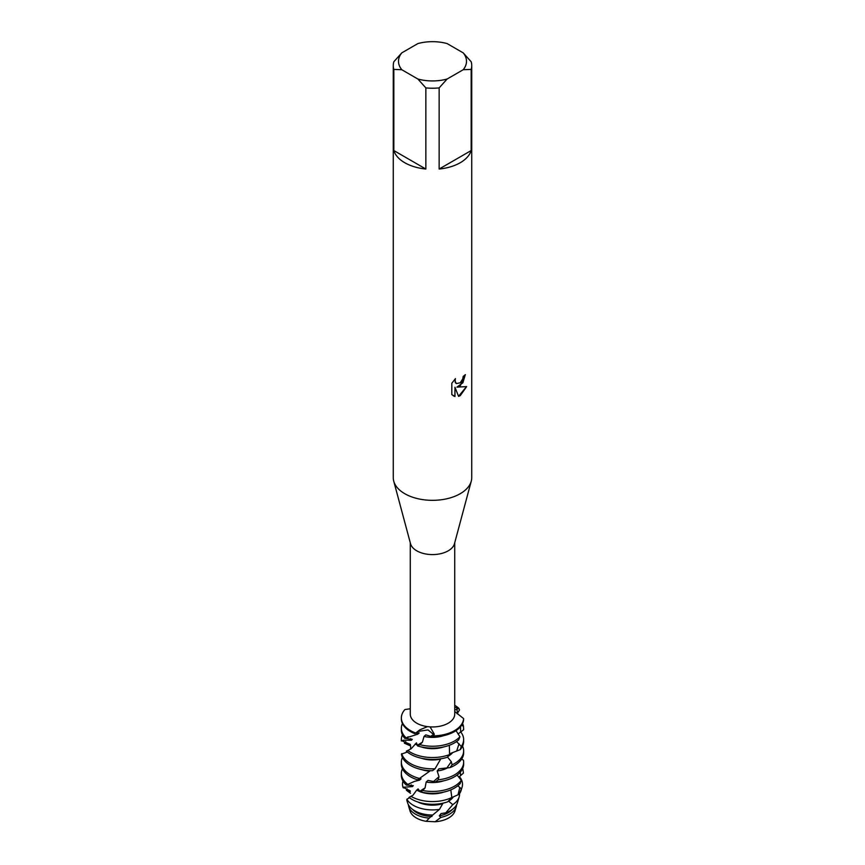 <?xml version="1.0" encoding="UTF-8"?>
<svg xmlns="http://www.w3.org/2000/svg" width="865" height="865" viewBox="0 0 865 865"><rect width="100%" height="100%" fill="white"/><g stroke="black" fill="none" stroke-linecap="round" stroke-linejoin="round"><path stroke-width="1.3" d="M455.314 808.797A22.814 13.17 180 0 1 448.632 817.976A22.814 13.17 180 0 1 435.138 821.75L426.25 821.339A22.814 13.17 180 0 1 409.686 808.797M463.197 52.862L471.166 61.739A39.228 22.652 180 0 1 471.728 65.567L471.728 477.685A39.228 22.652 180 0 1 471.263 481.156L454.471 543.717A22.23 12.834 180 0 1 448.221 550.821A22.23 12.834 180 0 1 425.591 553.946A22.23 12.834 180 0 1 410.529 543.717L393.737 481.156A39.228 22.652 180 0 1 393.272 477.685L393.272 65.567A39.228 22.652 180 0 1 393.835 61.739L401.803 52.862L417.892 43.574A33.995 19.625 180 0 1 447.108 43.574L463.197 52.862A33.995 19.625 180 0 1 463.197 69.73L471.166 69.405L471.166 150.553A39.228 22.652 180 0 1 460.234 162.728A39.228 22.652 180 0 1 439.15 169.032L439.15 87.895A39.228 22.652 180 0 1 425.85 87.895L425.85 169.032A39.228 22.652 180 0 1 393.835 150.553L393.835 69.405A39.228 22.652 180 0 1 393.272 65.567M406.031 737.737A31.14 17.981 180 0 1 401.36 728.265L401.36 730.157A31.14 17.981 0 0 0 404.766 738.332L417.784 734.18A22.295 12.867 180 0 1 416.735 733.607A22.295 12.867 180 0 1 415.946 733.131A31.14 17.981 180 0 1 401.36 717.918L401.36 718.858A31.14 17.981 0 0 0 410.475 731.574A31.14 17.981 0 0 0 414.876 733.682L419.806 729.822L427.526 726.632A22.23 12.834 180 0 1 410.269 714.122L410.269 542.733M427.526 726.632L430.089 726.881L434.295 734.158L433.668 735.877L433.57 734.461L428.045 729.919L417.849 731.444L428.045 729.919L433.57 734.461L433.668 735.877L432.435 736.839A31.14 17.981 0 0 0 454.525 731.574A31.14 17.981 0 0 0 463.543 720.253L463.618 718.588L454.731 711.506M454.731 542.733L454.731 714.122A22.23 12.834 180 0 1 448.221 723.205A22.23 12.834 180 0 1 430.089 726.881M471.263 481.156A39.228 22.652 180 0 1 460.234 493.699A39.228 22.652 180 0 1 420.314 499.213A39.228 22.652 180 0 1 393.737 481.156M451.811 394.635L451.811 383.26L455.444 378.621L454.958 380.881L456.298 383.563L460.234 382.817L462.807 378.751L463.186 376.394A39.228 22.652 0 0 0 465.381 374.632L460.234 385.866L456.871 387.152L466.646 386.59L460.234 395.673L458.58 396.375L454.968 387.271L454.968 396.484L451.811 394.624M454.525 730.622A31.14 17.981 180 0 1 433.668 735.877A31.14 17.981 180 0 0 454.525 730.622A31.14 17.981 180 0 0 463.618 718.588A31.14 17.981 180 0 1 454.525 730.622M465.284 374.718L462.872 382.806L456.871 387.152M456.309 383.563L455.217 382.438L455.25 378.816M453.249 395.781L454.871 396.43L454.968 387.271M458.558 396.3L466.527 386.623M454.731 707.321L458.872 708.349L454.731 710.143L458.872 708.349L459.499 709.895L457.153 713.83M410.269 708.781L404.971 709.516A31.14 17.981 180 0 0 415.935 733.142M454.731 705.321A31.14 17.981 180 0 1 458.872 708.349A31.14 17.981 180 0 0 454.731 705.321M393.835 69.405L401.803 69.73A33.995 19.625 180 0 1 401.803 52.862M401.803 69.73L417.892 79.029L425.85 87.895M439.15 87.895L447.108 79.029A33.995 19.625 180 0 1 417.892 79.029M447.108 79.029L463.197 69.73M471.728 65.567A39.228 22.652 180 0 1 471.166 69.405M425.85 169.032L393.835 150.553M471.166 150.553L439.15 169.032M456.579 804.807A24.09 13.905 180 0 1 456.244 806.699L454.99 810.905A22.814 13.17 180 0 1 448.632 817.976A22.814 13.17 180 0 1 435.138 821.75L426.25 821.339L429.267 818.117A24.09 13.905 180 0 1 415.47 814.17A24.09 13.905 180 0 1 408.756 806.699A24.09 13.905 180 0 1 408.421 804.807M410.507 793.291L406.388 790.232L410.237 791.659L410.215 790.837L402.971 787.291L412.432 786.588L413.308 785.647L406.312 785.063L407.804 784.404A31.14 17.981 180 0 1 401.36 773.451L401.36 775.332A31.14 17.981 0 0 0 406.312 785.063L406.81 784.847M401.36 773.451A31.14 17.981 180 0 1 402.441 768.747M459.942 736.764A31.14 17.981 180 0 1 454.525 740.981A31.14 17.981 180 0 1 419.893 744.7L417.568 745.933A31.14 17.981 0 0 0 454.525 742.862A31.14 17.981 0 0 0 458.634 739.932L459.942 736.764L456.028 730.633M406.388 790.232A27.042 15.613 180 0 1 407.134 788.88M403.836 787.085L403.35 787.896L402.971 787.291A29.994 17.322 180 0 1 402.939 787.204A29.994 17.322 180 0 1 403.004 781.106M417.568 745.933L416.465 742.851L411.145 748.787L406.323 751.188A31.14 17.981 0 0 0 410.475 754.161A31.14 17.981 0 0 0 447.346 757.253L449.573 754.594A31.14 17.981 180 0 1 410.475 752.269A31.14 17.981 180 0 1 407.815 750.517L406.323 751.188M443.713 746.928A22.295 12.867 180 0 1 421.287 746.928M417.481 745.316A22.295 12.867 180 0 1 416.735 744.906A22.295 12.867 180 0 1 415.222 743.943M449.573 754.594L449.324 745.284M407.35 752.053L401.447 754.064A31.14 17.981 0 0 0 410.475 765.46A31.14 17.981 0 0 0 432.446 770.726L435.041 768.78L440.674 759.07A22.295 12.867 180 0 1 421.287 758.227M435.041 768.78A31.14 17.981 180 0 1 410.475 763.568A31.14 17.981 180 0 1 401.738 753.664M419.882 778.587A31.14 17.981 180 0 1 410.475 774.867A31.14 17.981 180 0 1 401.36 762.152L401.36 764.044A31.14 17.981 0 0 0 410.475 776.759A31.14 17.981 0 0 0 417.557 779.819L429.743 771.169A22.295 12.867 180 0 1 421.287 769.515M407.804 784.404L414.573 781.344L419.514 780.154L421.06 778.846L419.72 778.673M419.514 780.154A22.295 12.867 180 0 1 418.119 779.527M406.788 800.103L407.631 802.915A25.236 14.575 0 0 0 414.659 810.743A25.236 14.575 0 0 0 432.77 815.003L439.452 809.391A27.042 15.613 180 0 1 413.373 805.337A27.042 15.613 180 0 1 406.853 799.26L407.274 800.882M439.452 809.391L442.696 803.726A22.295 12.867 180 0 1 417.957 802.039M453.336 796.86A22.295 12.867 180 0 1 448.643 801.163L452.763 804.645L445.778 812.83A25.236 14.575 0 0 0 450.341 810.743A25.236 14.575 0 0 0 457.369 802.915L459.153 796.946A27.042 15.613 180 0 1 452.763 804.645M459.52 793.659A27.042 15.613 180 0 1 459.153 796.946M442.707 803.726L443.107 803.131M429.267 818.117L433.116 814.711M411.967 799.379A29.032 16.759 0 0 0 447.756 801.79L451.811 797.508A29.994 17.322 180 0 1 411.286 796.503A29.994 17.322 180 0 1 411.07 796.373L409.015 797.389A29.032 16.759 0 0 0 411.967 799.379M459.034 794.34A29.032 16.759 0 0 0 461.11 790.372L462.061 787.204A29.994 17.322 180 0 1 461.391 788.912L459.034 794.34L451.735 797.595M431.97 816.441A22.295 12.867 180 0 1 416.735 812.678A22.295 12.867 180 0 1 412.648 809.435M456.244 806.699A24.09 13.905 180 0 1 449.53 814.17A24.09 13.905 180 0 1 440.869 817.382L435.138 821.75M420.26 791.745A22.295 12.867 180 0 1 416.735 790.091A22.295 12.867 180 0 1 416.725 790.08L412.994 795.216L411.07 796.373M451.811 797.508L450.806 789.886M443.713 792.113A22.295 12.867 180 0 1 421.287 792.113M457.866 785.766L461.391 788.912M459.412 776.619A29.994 17.322 180 0 1 462.061 787.204M420.379 791.897A31.14 17.981 0 0 0 454.525 788.047A31.14 17.981 0 0 0 460.191 783.56L461.283 780.317A31.14 17.981 180 0 1 454.525 786.166A31.14 17.981 180 0 1 422.801 790.534L420.379 791.897L418.087 788.912L416.725 790.08M462.245 769.353L462.98 769.753L463.402 773.115L458.742 777.213M462.559 768.747A31.14 17.981 180 0 1 462.98 769.753M454.525 774.867A31.14 17.981 180 0 1 438.133 779.83L435.56 781.928A31.14 17.981 0 0 0 454.525 776.759A31.14 17.981 0 0 0 463.64 764.044L463.64 762.152A31.14 17.981 180 0 1 454.525 774.867M454.525 763.568A31.14 17.981 180 0 1 452.092 764.833L450.005 767.612A31.14 17.981 0 0 0 454.525 765.46A31.14 17.981 0 0 0 463.64 752.745L463.64 750.852A31.14 17.981 180 0 1 454.525 763.568M410.551 749.155L410.648 745.954L404.355 743.165A31.14 17.981 180 0 1 405.761 741.651M452.698 752.55A22.295 12.867 180 0 1 448.243 756.215M447.519 757.059L451.292 761.697L452.092 764.833M462.559 746.149A31.14 17.981 180 0 1 463.64 750.852M460.191 749.674A31.14 17.981 0 0 0 463.64 741.446L463.64 739.564A31.14 17.981 180 0 1 461.283 746.43L460.191 749.674L449.486 753.815M404.355 743.165L410.453 745.198L410.248 744.376L401.414 740.581A31.14 17.981 180 0 1 401.36 739.564A31.14 17.981 180 0 1 402.441 734.861M401.371 740.97L403.414 740.245L411.556 740.224L412.27 739.326L404.766 738.332M456.547 741.575L461.283 746.43M460.731 731.974A31.14 17.981 180 0 1 463.64 739.564M461.629 725.216L463.467 726.351L463.629 729.736L458.039 734.017M401.36 728.265A31.14 17.981 180 0 1 402.441 723.562M462.559 723.562A31.14 17.981 180 0 1 463.467 726.351M417.784 734.18L419.201 732.947L416.508 732.612M450.005 767.612L438.966 768.823L437.182 770.975L438.988 776.694L438.133 779.83M435.56 781.928L427.97 780.403L426.175 782.036L425.083 787.874L422.801 790.534M412.994 795.216L409.015 797.389M409.48 797.735L406.853 799.26M409.21 783.712L407.329 784.706L409.21 783.712M461.283 780.317L457.153 775.018M463.64 762.152A31.14 17.981 180 0 0 463.467 760.238L461.629 759.113M445.778 812.83L441.074 813.565L439.323 815.836L440.869 817.382M432.435 736.839L425.807 734.893L424.045 736.418L422.39 742.213L419.893 744.7M401.36 717.918A31.14 17.981 180 0 1 404.971 709.516M443.713 735.628A22.295 12.867 180 0 1 424.045 736.418M411.556 740.213A22.295 12.867 180 0 1 410.745 738.624M447.464 767.936A22.295 12.867 180 0 1 437.182 770.975M443.713 780.814A22.295 12.867 180 0 1 426.175 782.036M426.25 821.339A22.814 13.17 180 0 1 410.01 810.905L408.756 806.699M452.352 809.435A22.295 12.867 180 0 1 439.323 815.836M412.432 786.588A22.295 12.867 180 0 1 411.253 784.879M401.36 762.152A31.14 17.981 180 0 1 402.441 757.448M457.628 713.052L456.785 709.105A17.257 16.673 -135 0 1 457.055 707.808M430.64 736.32L433.57 734.461A17.257 4.466 135 0 1 434.295 734.158M460.515 726.697L460.634 732.049M459.034 743.738L456.698 751.025M451.292 761.697L446.87 767.99M438.988 776.694L433.527 781.549M425.083 787.874L419.957 791.161M460.331 772.11L460.591 775.613M459.856 787.366L458.007 794.784M405.707 743.327L407.837 744.538M403.414 740.245L403.36 741.154M422.39 742.213L417.503 745.176M408.237 736.775L405.977 738.04M401.36 740.84L401.36 739.564M406.842 750.95L410.637 749.079"/></g></svg>
